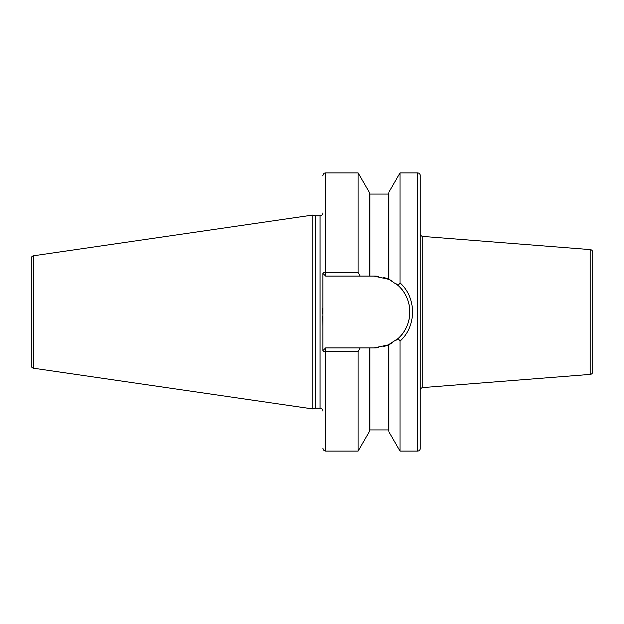 <?xml version="1.0" encoding="UTF-8"?>
<svg xmlns="http://www.w3.org/2000/svg" width="624" height="624" viewBox="0 0 624 624"><rect width="100%" height="100%" fill="white"/><g stroke="black" fill="none" stroke-linecap="round" stroke-linejoin="round"><path stroke-width="0.94" d="M31.2 258.531L31.2 365.469A2.785 2.785 0 0 0 33.579 368.222L312.78 408.946L312.78 215.054L33.579 255.778A2.785 2.785 0 0 0 31.2 258.531M322.85 212.995A2.785 2.785 0 0 1 320.073 215.779L315.479 215.779L315.479 408.221L312.78 408.946M315.479 215.779L312.78 215.054M322.85 411.005A2.785 2.785 0 0 0 320.073 408.221L315.479 408.221M358.114 351.484L358.114 451.113L369.221 431.863L369.221 347.903L360.157 347.903L358.114 351.484L325.634 351.484A2.785 0.788 180 0 1 322.85 350.688L322.85 273.312A2.785 0.788 0 0 1 325.634 272.516L358.114 272.516L360.157 276.097L369.221 276.097L369.221 192.137L358.114 172.887L358.114 272.516M322.678 308.006L322.655 313.474M322.694 316.618L322.85 326.336M417.472 172.887L417.472 451.113A2.785 2.785 0 0 0 420.256 448.328L420.256 175.672A2.785 2.785 0 0 0 417.472 172.887L400.023 172.887L400.023 282.867L398.182 285.535L389.064 279.443M417.472 451.113L400.023 451.113L400.023 341.133L398.182 338.465C413.611 324.823 413.611 299.177 398.182 285.535M400.023 172.887L388.916 192.137L388.916 279.373L373.916 276.097L369.221 276.097M369.221 347.903L373.916 347.903L388.222 344.932L383.557 346.585A35.903 35.903 0 0 0 388.222 344.932L398.182 338.465M378.768 347.576L373.916 347.903A35.903 35.903 0 0 0 378.768 347.576M396.739 339.721L395.6 340.618M395.6 283.382L396.006 283.694M400.023 451.113L388.916 431.863L388.916 344.627M369.923 347.903L369.923 429.928L388.222 429.928L388.222 344.932A35.903 35.903 0 0 0 388.432 344.838M388.791 344.682A35.903 35.903 0 0 0 388.885 344.635A35.903 35.903 0 0 0 392.317 342.833M395.405 340.766A35.903 35.903 0 0 0 395.405 283.234M392.317 281.167A35.903 35.903 0 0 0 388.885 279.365A35.903 35.903 0 0 0 388.791 279.318M388.432 279.162A35.903 35.903 0 0 0 383.557 277.415M378.768 276.424A35.903 35.903 0 0 0 373.916 276.097M360.157 347.903L325.634 347.903L322.85 350.688M322.85 273.312L325.634 276.097L360.157 276.097M400.023 282.867C416.699 297.866 416.699 326.134 400.023 341.133M420.256 390.351A2.785 2.785 0 0 1 422.822 387.574L590.234 374.4A2.785 2.785 180 0 0 592.8 371.623L592.8 252.377A2.785 2.785 0 0 0 590.234 249.6L422.822 236.426L422.822 387.574M420.256 233.649A2.785 2.785 0 0 0 422.822 236.426M592.8 284.17L592.8 339.83L592.8 284.17M33.579 255.778L33.579 368.222M320.073 215.779L320.073 408.221M358.114 451.113L325.634 451.113L325.634 347.903M325.634 276.097L325.634 172.887L358.114 172.887M369.923 276.097L369.923 194.072L369.221 193.378M388.222 279.068L388.222 194.072L388.916 193.378M590.234 374.4L590.234 249.6M369.923 429.928L369.221 430.622M369.923 194.072L388.222 194.072M388.222 429.928L388.916 430.622M325.634 172.887L324.41 173.168C324.004 172.505 322.218 176.732 322.85 175.672M325.634 451.113L323.934 450.528L322.85 448.328"/></g></svg>

